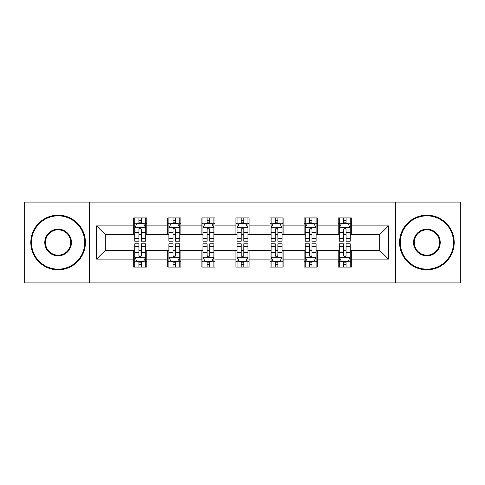 <?xml version="1.0" encoding="UTF-8"?>
<svg xmlns="http://www.w3.org/2000/svg" width="485" height="485" viewBox="0 0 485 485"><rect width="100%" height="100%" fill="white"/><g stroke="black" fill="none" stroke-linecap="round" stroke-linejoin="round"><path stroke-width="0.73" d="M395.645 282.919L460.75 282.919L460.75 202.081L395.645 202.081L395.645 282.919L89.355 282.919L89.355 202.081L24.25 202.081L24.25 282.919L89.355 282.919M395.645 202.081L89.355 202.081M351.298 225.895L351.298 217.923L338.19 217.923L338.19 225.895L317.214 225.895L317.214 217.923L304.107 217.923L304.107 225.895L283.137 225.895L283.137 217.923L270.03 217.923L270.03 225.895L249.054 225.895L249.054 217.923L235.946 217.923L235.946 225.895L214.97 225.895L214.97 217.923L201.863 217.923L201.863 225.895L180.893 225.895L180.893 217.923L167.786 217.923L167.786 225.895L146.809 225.895L146.809 217.923L133.702 217.923L133.702 225.895L96.563 225.895L96.563 259.105L105.3 250.363L133.702 250.363L133.702 267.077L146.809 267.077L146.809 250.363L167.786 250.363L167.786 267.077L180.893 267.077L180.893 250.363L201.863 250.363L201.863 267.077L214.97 267.077L214.97 250.363L235.946 250.363L235.946 267.077L249.054 267.077L249.054 250.363L270.03 250.363L270.03 267.077L283.137 267.077L283.137 250.363L304.107 250.363L304.107 267.077L317.214 267.077L317.214 250.363L338.19 250.363L338.19 267.077L351.298 267.077L351.298 250.363L379.7 250.363L379.7 234.637L351.298 234.637L351.298 225.895L388.436 225.895L388.436 259.105L351.298 259.105M338.19 259.105L317.214 259.105M304.107 259.105L283.137 259.105M270.03 259.105L249.054 259.105M235.946 259.105L214.97 259.105M201.863 259.105L180.893 259.105M167.786 259.105L146.809 259.105M133.702 259.105L96.563 259.105M338.19 225.895L338.19 234.637L317.214 234.637L317.214 225.895M304.107 225.895L304.107 234.637L283.137 234.637L283.137 225.895M270.03 225.895L270.03 234.637L249.054 234.637L249.054 225.895M235.946 225.895L235.946 234.637L214.97 234.637L214.97 225.895M201.863 225.895L201.863 234.637L180.893 234.637L180.893 225.895M167.786 225.895L167.786 234.637L146.809 234.637L146.809 225.895M133.702 225.895L133.702 234.637L105.3 234.637L96.563 225.895M105.3 234.637L105.3 250.363M388.436 259.105L379.7 250.363M379.7 234.637L388.436 225.895M133.702 223.385L134.794 223.385M138.946 223.385L141.565 223.385M145.718 223.385L146.809 223.385M133.702 234.419L134.794 234.419M138.946 234.419L141.565 234.419M145.718 234.419L146.809 234.419M133.702 250.581L134.794 250.581M138.946 250.581L141.565 250.581M145.718 250.581L146.809 250.581M133.702 261.615L134.794 261.615M138.946 261.615L141.565 261.615M145.718 261.615L146.809 261.615M167.786 250.581L168.877 250.581M173.03 250.581L175.649 250.581M179.802 250.581L180.893 250.581M167.786 261.615L168.877 261.615M173.03 261.615L175.649 261.615M179.802 261.615L180.893 261.615M167.786 223.385L168.877 223.385M173.03 223.385L175.649 223.385M179.802 223.385L180.893 223.385M167.786 234.419L168.877 234.419M173.03 234.419L175.649 234.419M179.802 234.419L180.893 234.419M201.863 250.581L202.954 250.581M207.107 250.581L209.732 250.581M213.879 250.581L214.97 250.581M201.863 261.615L202.954 261.615M207.107 261.615L209.732 261.615M213.879 261.615L214.97 261.615M201.863 223.385L202.954 223.385M207.107 223.385L209.732 223.385M213.879 223.385L214.97 223.385M201.863 234.419L202.954 234.419M207.107 234.419L209.732 234.419M213.879 234.419L214.97 234.419M235.946 250.581L237.038 250.581M241.19 250.581L243.809 250.581M247.962 250.581L249.054 250.581M235.946 261.615L237.038 261.615M241.19 261.615L243.809 261.615M247.962 261.615L249.054 261.615M235.946 223.385L237.038 223.385M241.19 223.385L243.809 223.385M247.962 223.385L249.054 223.385M235.946 234.419L237.038 234.419M241.19 234.419L243.809 234.419M247.962 234.419L249.054 234.419M270.03 250.581L271.121 250.581M275.268 250.581L277.893 250.581M282.046 250.581L283.137 250.581M270.03 261.615L271.121 261.615M275.268 261.615L277.893 261.615M282.046 261.615L283.137 261.615M270.03 223.385L271.121 223.385M275.268 223.385L277.893 223.385M282.046 223.385L283.137 223.385M270.03 234.419L271.121 234.419M275.268 234.419L277.893 234.419M282.046 234.419L283.137 234.419M304.107 250.581L305.198 250.581M309.351 250.581L311.97 250.581M316.123 250.581L317.214 250.581M304.107 261.615L305.198 261.615M309.351 261.615L311.97 261.615M316.123 261.615L317.214 261.615M304.107 223.385L305.198 223.385M309.351 223.385L311.97 223.385M316.123 223.385L317.214 223.385M304.107 234.419L305.198 234.419M309.351 234.419L311.97 234.419M316.123 234.419L317.214 234.419M338.19 250.581L339.282 250.581M343.435 250.581L346.054 250.581M350.206 250.581L351.298 250.581M338.19 261.615L339.282 261.615M343.435 261.615L346.054 261.615M350.206 261.615L351.298 261.615M338.19 223.385L339.282 223.385M343.435 223.385L346.054 223.385M350.206 223.385L351.298 223.385M338.19 234.419L339.282 234.419M343.435 234.419L346.054 234.419M350.206 234.419L351.298 234.419M141.565 220.76L138.946 220.76M145.718 238.45L141.565 238.45L141.565 241.19L145.718 241.19L145.718 227.865L143.536 223.494L136.982 223.494L134.794 227.865L134.794 241.19L138.946 241.19L138.946 238.45L134.794 238.45M134.794 227.865L134.794 217.923M145.718 227.865L145.718 217.923M138.946 223.494L138.946 217.923M141.565 217.923L141.565 223.494M141.565 238.45L141.565 229.502C140.692 227.817 139.819 227.817 138.946 229.502L138.946 238.45M138.946 264.24L141.565 264.24M134.794 246.55L138.946 246.55L138.946 243.809L134.794 243.809L134.794 257.135L136.982 261.506L143.536 261.506L145.718 257.135L145.718 243.809L141.565 243.809L141.565 246.55L145.718 246.55M145.718 257.135L145.718 267.077M134.794 257.135L134.794 267.077M141.565 261.506L141.565 267.077M138.946 267.077L138.946 261.506M138.946 246.55L138.946 255.498C139.819 257.183 140.692 257.183 141.565 255.498L141.565 246.55M58.115 215.849A26.651 26.651 0 0 0 31.458 242.5A26.651 26.651 0 0 0 58.115 269.151A26.651 26.651 0 0 0 84.766 242.5A26.651 26.651 0 0 0 58.115 215.849M58.115 269.812A27.312 27.312 0 0 1 30.804 242.5A27.312 27.312 0 0 1 58.115 215.188A27.312 27.312 0 0 1 85.421 242.5A27.312 27.312 0 0 1 58.115 269.812M58.115 229.175A13.325 13.325 0 0 1 71.441 242.5A13.325 13.325 0 0 1 58.115 255.825A13.325 13.325 0 0 1 44.784 242.5A13.325 13.325 0 0 1 58.115 229.175M58.115 255.171A12.671 12.671 0 0 0 70.786 242.5A12.671 12.671 0 0 0 58.115 229.829A12.671 12.671 0 0 0 45.438 242.5A12.671 12.671 0 0 0 58.115 255.171M426.885 215.849A26.651 26.651 0 0 0 400.234 242.5A26.651 26.651 0 0 0 426.885 269.151A26.651 26.651 0 0 0 453.542 242.5A26.651 26.651 0 0 0 426.885 215.849M426.885 269.812A27.312 27.312 0 0 1 399.579 242.5A27.312 27.312 0 0 1 426.885 215.188A27.312 27.312 0 0 1 454.196 242.5A27.312 27.312 0 0 1 426.885 269.812M426.885 229.175A13.325 13.325 0 0 1 440.216 242.5A13.325 13.325 0 0 1 426.885 255.825A13.325 13.325 0 0 1 413.559 242.5A13.325 13.325 0 0 1 426.885 229.175M426.885 255.171A12.671 12.671 0 0 0 439.562 242.5A12.671 12.671 0 0 0 426.885 229.829A12.671 12.671 0 0 0 414.214 242.5A12.671 12.671 0 0 0 426.885 255.171M175.649 220.76L173.03 220.76M179.802 238.45L175.649 238.45L175.649 241.19L179.802 241.19L179.802 227.865L177.613 223.494L171.06 223.494L168.877 227.865L168.877 241.19L173.03 241.19L173.03 238.45L168.877 238.45M168.877 227.865L168.877 217.923M179.802 227.865L179.802 217.923M173.03 223.494L173.03 217.923M175.649 217.923L175.649 223.494M175.649 238.45L175.649 229.502C174.776 227.817 173.903 227.817 173.03 229.502L173.03 238.45M209.732 220.76L207.107 220.76M213.879 238.45L209.732 238.45L209.732 241.19L213.879 241.19L213.879 227.865L211.696 223.494L205.143 223.494L202.954 227.865L202.954 241.19L207.107 241.19L207.107 238.45L202.954 238.45M202.954 227.865L202.954 217.923M213.879 227.865L213.879 217.923M207.107 223.494L207.107 217.923M209.732 217.923L209.732 223.494M209.732 238.45L209.732 229.502C208.859 227.817 207.986 227.817 207.107 229.502L207.107 238.45M173.03 264.24L175.649 264.24M168.877 246.55L173.03 246.55L173.03 243.809L168.877 243.809L168.877 257.135L171.06 261.506L177.613 261.506L179.802 257.135L179.802 243.809L175.649 243.809L175.649 246.55L179.802 246.55M179.802 257.135L179.802 267.077M168.877 257.135L168.877 267.077M175.649 261.506L175.649 267.077M173.03 267.077L173.03 261.506M173.03 246.55L173.03 255.498C173.897 257.183 174.776 257.183 175.649 255.498L175.649 246.55M207.107 264.24L209.732 264.24M202.954 246.55L207.107 246.55L207.107 243.809L202.954 243.809L202.954 257.135L205.143 261.506L211.696 261.506L213.879 257.135L213.879 243.809L209.732 243.809L209.732 246.55L213.879 246.55M213.879 257.135L213.879 267.077M202.954 257.135L202.954 267.077M209.732 261.506L209.732 267.077M207.107 267.077L207.107 261.506M207.107 246.55L207.107 255.498C207.98 257.183 208.853 257.183 209.732 255.498L209.732 246.55M243.809 220.76L241.19 220.76M247.962 238.45L243.809 238.45L243.809 241.19L247.962 241.19L247.962 227.865L245.78 223.494L239.22 223.494L237.038 227.865L237.038 241.19L241.19 241.19L241.19 238.45L237.038 238.45M237.038 227.865L237.038 217.923M247.962 227.865L247.962 217.923M241.19 223.494L241.19 217.923M243.809 217.923L243.809 223.494M243.809 238.45L243.809 229.502C242.936 227.817 242.063 227.817 241.19 229.502L241.19 238.45M277.893 220.76L275.268 220.76M282.046 238.45L277.893 238.45L277.893 241.19L282.046 241.19L282.046 227.865L279.857 223.494L273.304 223.494L271.121 227.865L271.121 241.19L275.268 241.19L275.268 238.45L271.121 238.45M271.121 227.865L271.121 217.923M282.046 227.865L282.046 217.923M275.268 223.494L275.268 217.923M277.893 217.923L277.893 223.494M277.893 238.45L277.893 229.502C277.02 227.817 276.147 227.817 275.268 229.502L275.268 238.45M311.97 220.76L309.351 220.76M316.123 238.45L311.97 238.45L311.97 241.19L316.123 241.19L316.123 227.865L313.94 223.494L307.387 223.494L305.198 227.865L305.198 241.19L309.351 241.19L309.351 238.45L305.198 238.45M305.198 227.865L305.198 217.923M316.123 227.865L316.123 217.923M309.351 223.494L309.351 217.923M311.97 217.923L311.97 223.494M311.97 238.45L311.97 229.502C311.103 227.817 310.224 227.817 309.351 229.502L309.351 238.45M241.19 264.24L243.809 264.24M237.038 246.55L241.19 246.55L241.19 243.809L237.038 243.809L237.038 257.135L239.22 261.506L245.78 261.506L247.962 257.135L247.962 243.809L243.809 243.809L243.809 246.55L247.962 246.55M247.962 257.135L247.962 267.077M237.038 257.135L237.038 267.077M243.809 261.506L243.809 267.077M241.19 267.077L241.19 261.506M241.19 246.55L241.19 255.498C242.063 257.183 242.936 257.183 243.809 255.498L243.809 246.55M275.268 264.24L277.893 264.24M271.121 246.55L275.268 246.55L275.268 243.809L271.121 243.809L271.121 257.135L273.304 261.506L279.857 261.506L282.046 257.135L282.046 243.809L277.893 243.809L277.893 246.55L282.046 246.55M282.046 257.135L282.046 267.077M271.121 257.135L271.121 267.077M277.893 261.506L277.893 267.077M275.268 267.077L275.268 261.506M275.268 246.55L275.268 255.498C276.141 257.183 277.014 257.183 277.893 255.498L277.893 246.55M309.351 264.24L311.97 264.24M305.198 246.55L309.351 246.55L309.351 243.809L305.198 243.809L305.198 257.135L307.387 261.506L313.94 261.506L316.123 257.135L316.123 243.809L311.97 243.809L311.97 246.55L316.123 246.55M316.123 257.135L316.123 267.077M305.198 257.135L305.198 267.077M311.97 261.506L311.97 267.077M309.351 267.077L309.351 261.506M309.351 246.55L309.351 255.498C310.224 257.183 311.097 257.183 311.97 255.498L311.97 246.55M343.435 264.24L346.054 264.24M339.282 246.55L343.435 246.55L343.435 243.809L339.282 243.809L339.282 257.135L341.464 261.506L348.018 261.506L350.206 257.135L350.206 243.809L346.054 243.809L346.054 246.55L350.206 246.55M350.206 257.135L350.206 267.077M339.282 257.135L339.282 267.077M346.054 261.506L346.054 267.077M343.435 267.077L343.435 261.506M343.435 246.55L343.435 255.498C344.308 257.183 345.181 257.183 346.054 255.498L346.054 246.55M346.054 220.76L343.435 220.76M350.206 238.45L346.054 238.45L346.054 241.19L350.206 241.19L350.206 227.865L348.018 223.494L341.464 223.494L339.282 227.865L339.282 241.19L343.435 241.19L343.435 238.45L339.282 238.45M339.282 227.865L339.282 217.923M350.206 227.865L350.206 217.923M343.435 223.494L343.435 217.923M346.054 217.923L346.054 223.494M346.054 238.45L346.054 229.502C345.181 227.817 344.308 227.817 343.435 229.502L343.435 238.45M145.664 227.756L134.848 227.756M134.794 223.755L136.849 223.755M143.663 223.755L145.718 223.755M138.946 232.594L134.794 232.594M145.718 232.594L141.565 232.594M141.565 222.154L138.946 222.154M134.848 257.244L145.664 257.244M145.718 261.245L143.663 261.245M136.849 261.245L134.794 261.245M141.565 252.406L145.718 252.406M134.794 252.406L138.946 252.406M138.946 262.846L141.565 262.846M179.747 227.756L168.932 227.756M168.877 223.755L170.932 223.755M177.746 223.755L179.802 223.755M173.03 232.594L168.877 232.594M179.802 232.594L175.649 232.594M175.649 222.154L173.03 222.154M213.824 227.756L203.009 227.756M202.954 223.755L205.01 223.755M211.83 223.755L213.879 223.755M207.107 232.594L202.954 232.594M213.879 232.594L209.732 232.594M209.732 222.154L207.107 222.154M168.932 257.244L179.747 257.244M179.802 261.245L177.746 261.245M170.932 261.245L168.877 261.245M175.649 252.406L179.802 252.406M168.877 252.406L173.03 252.406M173.03 262.846L175.649 262.846M203.009 257.244L213.824 257.244M213.879 261.245L211.83 261.245M205.01 261.245L202.954 261.245M209.732 252.406L213.879 252.406M202.954 252.406L207.107 252.406M207.107 262.846L209.732 262.846M247.908 227.756L237.092 227.756M237.038 223.755L239.093 223.755M245.907 223.755L247.962 223.755M241.19 232.594L237.038 232.594M247.962 232.594L243.809 232.594M243.809 222.154L241.19 222.154M281.991 227.756L271.176 227.756M271.121 223.755L273.17 223.755M279.99 223.755L282.046 223.755M275.268 232.594L271.121 232.594M282.046 232.594L277.893 232.594M277.893 222.154L275.268 222.154M316.068 227.756L305.253 227.756M305.198 223.755L307.254 223.755M314.068 223.755L316.123 223.755M309.351 232.594L305.198 232.594M316.123 232.594L311.97 232.594M311.97 222.154L309.351 222.154M237.092 257.244L247.908 257.244M247.962 261.245L245.907 261.245M239.093 261.245L237.038 261.245M243.809 252.406L247.962 252.406M237.038 252.406L241.19 252.406M241.19 262.846L243.809 262.846M271.176 257.244L281.991 257.244M282.046 261.245L279.99 261.245M273.17 261.245L271.121 261.245M277.893 252.406L282.046 252.406M271.121 252.406L275.268 252.406M275.268 262.846L277.893 262.846M305.253 257.244L316.068 257.244M316.123 261.245L314.068 261.245M307.254 261.245L305.198 261.245M311.97 252.406L316.123 252.406M305.198 252.406L309.351 252.406M309.351 262.846L311.97 262.846M339.336 257.244L350.152 257.244M350.206 261.245L348.151 261.245M341.337 261.245L339.282 261.245M346.054 252.406L350.206 252.406M339.282 252.406L343.435 252.406M343.435 262.846L346.054 262.846M350.152 227.756L339.336 227.756M339.282 223.755L341.337 223.755M348.151 223.755L350.206 223.755M343.435 232.594L339.282 232.594M350.206 232.594L346.054 232.594M346.054 222.154L343.435 222.154"/></g></svg>
